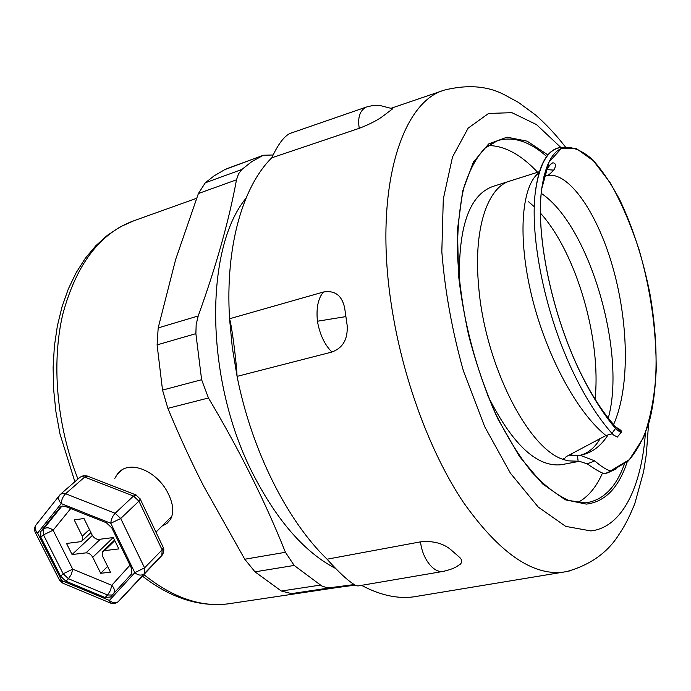 <?xml version="1.0" encoding="UTF-8"?>
<svg xmlns="http://www.w3.org/2000/svg" width="691" height="691" viewBox="0 0 691 691"><rect width="100%" height="100%" fill="white"/><g stroke="black" fill="none" stroke-linecap="round" stroke-linejoin="round"><path stroke-width="1.04" d="M528.632 201.798L534.316 206.764M540.492 213.174C576.432 252.949 601.507 339.506 595.046 399.113M572.511 453.754L570.464 455.179M577.607 502.625C587.886 497.183 596.143 487.405 602.397 473.275M537.615 172.266C520.997 154.603 504.534 145.689 488.243 145.533M487.734 395.563C512.152 444.192 536.631 467.254 561.161 464.741L562.69 464.456M509.457 181.206L492.743 186.492C469.189 195.13 458.107 227.227 459.48 282.774M617.555 428.938L618.082 428.29C621.382 430.476 622.384 431.866 621.079 432.445L616.968 430.07L615.491 428.463L611.958 433.412L613.435 434.915M613.435 434.924L617.262 437.049L617.849 436.436M611.958 433.412C598.656 418.305 586.227 398.957 574.67 375.36C545.182 315.692 529.747 237.35 535.257 192.59C538.799 165.132 546.918 150.12 559.598 147.554L565.005 147.295M616.147 468.964L607.804 472.791L605.359 473.473L611.941 470.701L610.542 470.882C606.577 469.889 601.308 466.563 594.735 460.888L587.281 463.868C594.476 468.964 600.03 472.203 603.951 473.585L605.359 473.473M615.491 428.463C604.072 414.911 593.301 398.146 583.169 378.167C551.556 316.582 535.084 232.858 541.839 187.926C545.588 163.206 553.344 149.653 565.1 147.278C573.651 147.019 582.703 151.044 592.265 159.345C601.826 169.813 611.034 183.4 619.887 200.114C632.844 227.486 642.829 258.555 649.851 293.321C658.005 339.108 658.428 385.44 649.497 420.836C644.228 437.489 637.137 450.877 628.223 461.018L611.941 470.701M616.968 430.07C605.031 416.276 593.759 398.932 583.161 378.046L583.031 377.796C551.651 316.487 535.257 233.411 541.822 188.47L549.095 162.005L561.109 148.738L576.406 148.6L593.319 160.709L610.248 182.882C621.097 201.997 630.702 224.273 639.071 249.719C650.723 290.056 656.433 330.445 656.191 370.886C654.671 396.314 650.43 418.599 643.459 437.731L629.337 459.662L610.542 470.882M618.082 428.29L616.156 427.444M544.465 176.378L546.14 175.764M541.83 188.47L541.899 188.021C544.301 173.726 547.928 165.322 552.774 162.826C555.547 162.955 556.108 165.063 554.441 169.148C550.52 173.752 547.79 175.946 546.261 175.73C567.242 170.081 596.152 210.176 612.157 265.024C628.24 319.942 630.641 385.898 613.591 424.576M608.417 434.319C601.058 446.127 591.772 453.097 580.561 455.214M569.444 455.179L580.976 455.611L594.735 460.888M587.272 463.877L579.663 461.389L567.864 460.819L563.683 459.558L566.188 456.647L605.921 435.529L612.261 433.741M567.864 460.828L579.257 461.329M539.377 171.705L510.079 180.982C487.621 186.985 473.387 228.574 478.578 285.34C484.426 363.613 528.157 449.323 563.683 459.558M579.542 455.421C587.635 453.572 594.381 448.183 599.779 439.251M608.037 418.927C626.823 353.645 589.57 225.413 541.278 193.376M359.251 128.301C357.497 117.513 359.838 110.43 366.273 107.07L289.788 133.518C283.863 136.576 277.86 144.678 271.77 157.816C242.766 186.337 225.119 246.523 229.559 318.767L232.28 347.374L237.082 376.379C251.688 450.506 287.249 520.798 327.076 559.2L420.56 541.839C421.933 557.568 433.343 573.668 443.458 571.327L444.443 571.163M361.548 585.346C379.99 595.176 397.351 599.011 413.65 596.86L418.504 596.057M114.766 478.448L117.263 474.311C128.483 458.323 157.393 471.098 168.094 493.374C173.406 504.033 174.158 512.791 170.34 519.641L166.807 523.571L161.91 526.153M354.051 584.577L329.909 587.73L325.711 587.324L321.712 585.933L294.176 565.437L285.435 552.29C265.301 501.804 239.639 450.377 208.457 397.99L201.617 379.722L195.881 333.658L196.166 324.554L198.205 315.977C216.248 265.957 229.015 220.567 236.486 179.824L238.507 173.89L241.841 169.485L251.8 161.616L263.366 155.242L224.722 169.649L214.02 175.92L205.296 182.795L198.395 193.532L175.635 259.522L158.187 327.905L157.099 344.878L162.523 390.087L167.861 408.346C179.124 435.537 191.018 461.381 203.534 485.885L244.769 559.226L255.005 571.846L281.332 591.03L291.559 593.612L355.07 585.139M263.366 155.242L273.126 155M245.97 198.291C204.121 248.907 204.752 380.568 253.122 474.225C277.238 521.005 304.8 552.455 335.817 568.589M457.494 566.024L460.413 564.115C462.486 561.766 461.994 559.313 458.936 556.765L450.264 549.207C442.568 543.126 432.661 540.664 420.56 541.839M358.016 585.942L355.571 585.389C348.394 581.2 338.901 572.468 327.076 559.2M271.77 157.816L359.26 128.31C370.35 124.009 378.78 119.56 384.541 114.965L392.738 108.746L391.944 108.53M344.654 307.936C341.941 295.42 334.859 290.116 323.423 292.017C318.11 298.305 316.107 308.048 317.428 321.237C319.812 334.556 324.64 344.809 331.905 352.004C342.909 348.022 347.988 339.108 347.15 325.314L344.654 307.936M237.082 376.379C236.331 360.547 231.735 325.401 229.559 318.767L232.28 347.374L237.082 376.379L331.913 352.039M229.559 318.767L323.423 292.017M35.163 532.217L37.599 533.055C34.619 529.764 34.308 526.784 36.666 524.123C34.524 526.577 34.023 529.263 35.163 532.217M61.084 493.754L80.104 477.161L81.97 476.574L84.673 477.04L87.748 476.203M136.429 495.127L133.484 496.034L115.147 513.275L65.153 493.547L62.475 493.27L60.177 494.549C57.819 497.2 58.174 500.215 61.231 503.584C61.482 499.723 62.95 496.432 65.628 493.72L84.673 477.04L133.484 496.034L138.934 501.148L140.238 499.092L139.91 498.375M110.249 602.967L63.08 583.282L37.599 533.055L61.231 503.584L110.776 523.286C111.104 519.407 112.555 516.073 115.147 513.275L120.7 518.492L138.934 501.148L162.117 549.82L161.875 555.512L162.558 554.579M162.964 546.849L163.344 547.643L162.117 549.82L144.566 567.864L134.805 572.675L110.776 523.286L120.7 518.492L144.566 567.864L144.367 573.616L161.875 555.512L118.23 601.731C115.432 603.416 112.486 602.975 109.385 600.419L110.629 603.122L111.726 603.459L115.164 603.381L117.772 602.103L144.367 573.616L118.282 601.68M35.457 532.813L59.201 579.542L109.385 600.419L134.805 572.675C137.984 575.292 140.973 575.776 143.78 574.126L162.307 554.933L163.542 552.489L163.836 549.768L163.344 547.643L140.238 499.092L135.928 494.92L87.239 476.004L83.525 475.667L80.087 477.17M60.609 576.216L40.838 537.218L43.473 534.851L43.395 529.125L40.743 531.483L60.169 507.306L62.466 506.054L65.153 506.348L106.267 522.698L111.821 527.915L131.549 568.425L131.782 573.651L110.543 596.981L105.084 597.516L65.913 581.191L68.461 578.738L63.175 573.78L60.609 576.216L65.913 581.191M40.743 531.483L40.838 537.218M113.747 593.483C115 590.719 114.343 587.981 111.769 585.286L110.491 590.425L107.563 594.994L68.461 578.738L71.449 574.247L72.685 569.151L63.175 573.78L43.473 534.851L53.112 530.23C49.666 527.458 46.444 527.069 43.455 529.073L40.7 531.543M43.455 529.073L61.827 506.201L43.455 529.073M100.325 539.196L85.978 552.86C88.742 552.843 91.005 554.32 92.749 557.292L113.212 537.572M85.978 552.86L72.071 554.536L66.526 543.463L80.432 541.709L82.402 540.587L90.936 532.597M89.415 529.522L82.281 536.173L82.402 540.587M82.281 536.173L74.196 519.865L83.991 518.518L92.076 534.912C93.838 537.918 96.118 539.412 98.925 539.377L113.307 537.563L118.843 548.913L104.471 550.641L114.801 540.63M92.749 557.292L100.679 573.271L110.465 572.208L102.536 556.134L102.398 551.841L104.471 550.641M72.071 554.536L92.361 535.439M100.679 573.271L107.615 566.43M577.486 455.248L578.099 461.165M605.921 435.529C575.223 410.843 544.076 350.492 530.636 291.412C517.101 232.193 522.595 184.437 539.058 172.767M547.039 169.606L553.854 170.141M578.868 461.268L568.702 460.871M535.3 192.659C539.412 162.342 548.861 147.243 563.657 147.347M614.835 469.509L609.358 472.048M491.318 143.529L498.073 140.515C513.482 136.179 529.677 141.491 546.667 156.468M624.301 464.369C616.113 486.913 603.718 499.671 587.117 502.642L584.819 502.884M547.877 154.939L527.173 141.18L507.021 137.172L488.658 143.953L473.439 162.014L462.668 191.01L457.468 229.567L458.556 275.251C463.868 324.399 477.939 375.723 497.883 418.962L519.451 456.44L542.513 483.838L565.324 499.818L586.374 504.102C605.048 501.856 618.644 487.811 627.169 461.994M560.738 147.364L536.475 124.579L511.919 112.676L488.58 113.445L468.161 128.129L452.493 157.021L443.294 199.086L441.825 251.697C444.9 290.816 452.087 330.523 463.385 370.834L484.667 426.632L510.424 473.205L538.229 507.064L565.713 526.378L590.857 530.921C622.047 527.492 641.378 487.207 645.394 433.421M565.583 147.183C556.117 134.926 546.115 124.199 535.577 114.991L518.457 102.406L505.104 95.142C488.105 85.96 467.842 84.285 444.322 90.115C401.203 102.113 373.693 189.947 391.279 304.29C402.145 377.122 429.888 452.225 463.341 502.271C498.798 552.316 531.966 575.638 562.863 572.234L569.755 570.896M77.953 479.053C56.653 425.267 51.264 362.93 62.829 314.103C76.347 264.23 100.022 233.117 133.855 220.766L120.269 226.838L107.52 235.208L95.816 245.737L85.321 258.287L76.131 272.729L68.349 288.898L62.069 306.657L57.388 325.824L54.382 346.165L53.112 367.431L53.613 389.353L55.902 411.62L59.953 433.905L74.878 481.731M231.727 603.312L228.056 603.865C200.77 607.346 172.767 597.646 144.056 574.757M291.688 593.595L331.784 587.583M320.201 585.122L281.332 591.03M255.005 571.846L294.176 565.437M285.435 552.29L244.769 559.226M167.861 408.346L208.457 397.99M201.617 379.722L162.523 390.087M157.099 344.878L195.881 333.658M198.205 315.977L158.187 327.905M198.395 193.532L236.486 179.824M241.841 169.485L205.296 182.795M226.294 168.906L262.33 155.665M317.428 321.237L345.82 316.608M59.167 495.827L36.666 524.123M129.968 565.186L111.769 585.286L72.685 569.151L53.112 530.23L70.741 508.55M112.339 595.011L107.563 594.994L105.084 597.516M60.169 507.306L60.998 506.572M621.079 432.445L617.357 437.04M559.598 147.554L565.1 147.278M607.804 472.791L612.632 470.493M621.036 432.454C607.985 419.739 595.357 401.601 583.161 378.037L583.04 377.787M580.319 455.257L580.976 455.619M563.726 458.358L563.865 459.731M561.161 464.741L579.136 461.363M547.79 168.138L549.872 165.019M546.14 175.739L543.938 176.43M497.209 140.809L484.737 148.384C476.254 157.453 469.275 170.582 463.808 187.762C459.489 207.032 457.364 229.17 457.451 254.184C458.902 280.347 462.625 307.34 468.619 335.17C475.831 362.766 484.762 388.817 495.404 413.313C506.771 436.263 518.846 455.801 531.638 471.918C544.525 485.704 556.972 495.231 568.978 500.517L584.975 502.867L587.117 502.642M444.322 90.115L391.123 108.262M648.547 424.127L646.37 454.03L643.615 471.633L634.787 503.67C628.015 520.323 623.679 527.466 619.041 534.385C607.709 552.55 590.339 564.927 566.94 571.526L413.65 596.86M117.28 474.285L122.057 469.975M142.64 576.285C170.72 597.991 199.189 607.19 228.056 603.865L335.731 587.747M133.855 220.766L196.564 198.317M331.62 587.6L291.559 593.612M443.536 571.336L357.808 585.985M460.413 564.106C457.718 565.523 456.233 568.356 443.458 571.327M366.273 107.07C375.032 104.756 376.111 105.343 380.568 105.645L392.721 108.789M59.521 580.181L62.648 583.092M103.192 551.064L114.542 540.094M155.959 532.122L171.947 516.099"/></g></svg>
